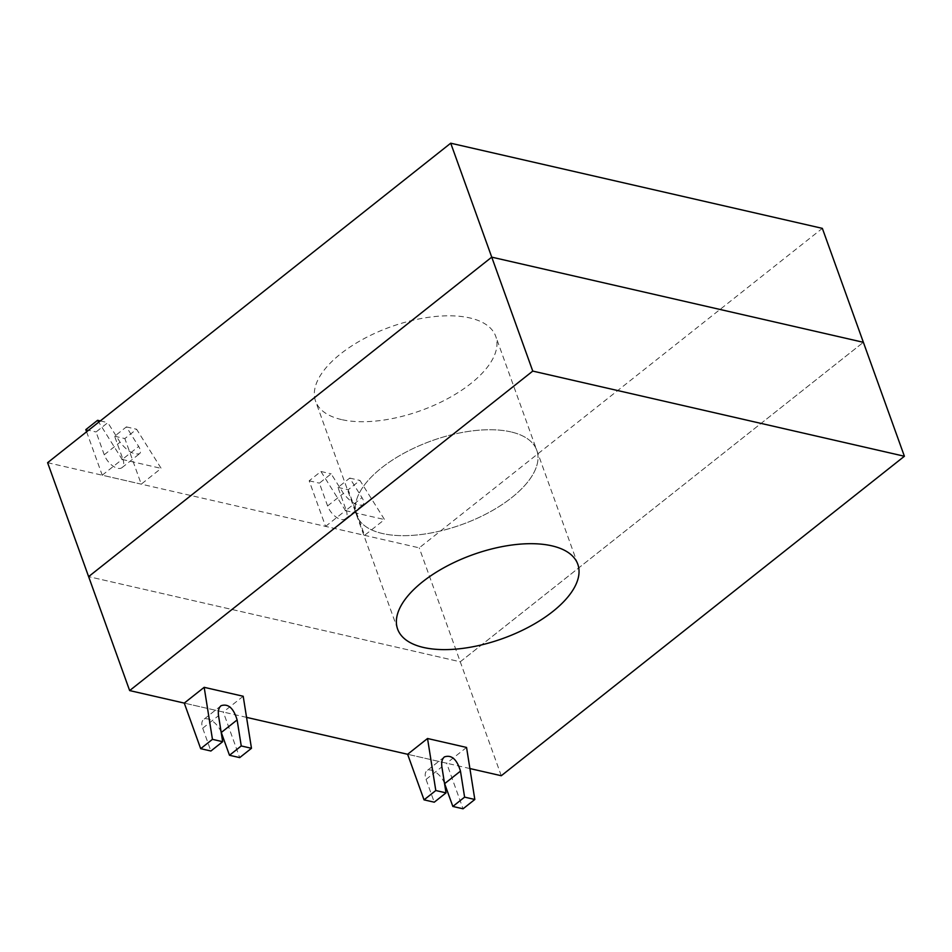 <?xml version="1.0" encoding="UTF-8"?>
<svg xmlns="http://www.w3.org/2000/svg" width="952" height="952" viewBox="0 0 952 952"><rect width="100%" height="100%" fill="white"/><g stroke="black" fill="none" stroke-linecap="round" stroke-linejoin="round"><path stroke-width="0.71" stroke-dasharray="4.76 3.57" d="M122.832 459.019A13.673 7.104 -128.4 0 1 122.034 467.61A13.673 7.104 -128.4 0 1 112.705 465.885A13.673 7.104 -128.4 0 1 104.244 454.758L96.045 431.97L107.802 422.652L120.083 442.204C127.235 451.224 133.732 455.056 139.575 453.699C141.051 452.343 140.753 449.927 138.659 446.464L126.39 426.901L114.621 436.23L122.832 459.019L138.659 446.464M114.621 436.23L124.843 438.575L136.6 429.245L161.162 468.372L141.253 484.151L124.843 438.575M86.596 431.78L102.233 475.203L141.253 484.151M85.823 429.626L96.045 431.97M100.293 420.927L107.802 422.652M102.233 475.203L122.13 459.435L98.746 422.152M122.13 459.435L161.162 468.372M126.39 426.901L136.6 429.245M346.183 510.201A13.673 7.104 -128.4 0 1 345.386 518.792A13.673 7.104 -128.4 0 1 336.056 517.067A13.673 7.104 -128.4 0 1 327.595 505.94L319.396 483.152L331.153 473.834L343.434 493.386C350.586 502.406 357.083 506.238 362.926 504.881C364.402 503.525 364.104 501.109 362.01 497.646L349.741 478.082L337.972 487.412L346.183 510.201L362.01 497.646M337.972 487.412L348.194 489.756L359.951 480.427L384.513 519.554L364.604 535.333L348.194 489.756M325.584 526.385L345.481 510.617L320.931 471.49L309.174 480.808L325.584 526.385L364.604 535.333M309.174 480.808L319.396 483.152M320.931 471.49L331.153 473.834M345.481 510.617L384.513 519.554M349.741 478.082L359.951 480.427M221.15 732.112A13.673 7.104 51.6 0 0 212.665 721.247A13.673 7.104 51.6 0 0 203.49 719.629A13.673 7.104 51.6 0 0 202.705 728.221L210.904 751.009M246.556 717.368L184.271 703.1L223.292 712.037L239.702 757.613M243.2 696.257L223.292 712.037M444.501 783.294A13.673 7.104 51.6 0 0 436.016 772.429A13.673 7.104 51.6 0 0 426.853 770.811A13.673 7.104 51.6 0 0 426.056 779.402L434.255 802.191M469.907 768.55L407.623 754.281L446.655 763.218L463.053 808.795M466.551 747.439L446.655 763.218M510.819 431.875A95.747 44.506 160.2 0 0 404.576 452.866A95.747 44.506 160.2 0 0 356.595 515.139A95.747 44.506 160.2 0 0 382.549 533.537A95.747 44.506 160.2 0 0 511.724 497.61A95.747 44.506 160.2 0 0 536.773 450.272A95.747 44.506 160.2 0 0 510.819 431.875A95.747 44.506 -19.8 0 1 536.773 450.272A95.747 44.506 -19.8 0 1 511.724 497.61A95.747 44.506 -19.8 0 1 382.549 533.537A95.747 44.506 -19.8 0 1 356.595 515.139A95.747 44.506 -19.8 0 1 404.576 452.866A95.747 44.506 -19.8 0 1 510.819 431.875M341.53 419.582A95.747 44.506 -19.8 0 1 315.576 401.197A95.747 44.506 -19.8 0 1 363.557 338.924A95.747 44.506 -19.8 0 1 469.788 317.932A95.747 44.506 -19.8 0 1 495.742 336.33A95.747 44.506 -19.8 0 1 470.693 383.668A95.747 44.506 -19.8 0 1 341.53 419.582M47.6 462.684L419.237 547.852L822.349 228.361M501.276 775.737L460.256 661.795L88.619 576.626L460.256 661.795L863.381 342.315L460.256 661.795L419.237 547.852M104.244 454.758L120.083 442.204M327.595 505.94L343.434 493.386M202.705 728.221L218.532 715.678M426.056 779.402L441.883 766.86M122.034 467.61L139.575 453.699M345.386 518.792L362.926 504.881M221.031 705.729L203.49 719.629M444.394 756.911L426.853 770.811M397.615 629.082L315.576 401.197M577.793 564.215L495.742 336.33"/><path stroke-width="1.43" d="M98.746 422.152L97.58 420.308L85.823 429.626L86.596 431.78M97.58 420.308L100.293 420.927M200.682 748.677L184.271 703.1L204.18 687.32L212.451 739.347L200.682 748.677L210.904 751.009L222.661 741.691L218.532 715.678C217.901 711.061 218.734 707.752 221.031 705.729C228.182 703.349 233.549 708.086 237.119 719.938L241.249 745.952L229.491 755.269L221.28 732.481A13.673 7.104 51.6 0 0 221.15 732.112M229.491 755.269L239.702 757.613L251.471 748.296L243.2 696.257L204.18 687.32M212.451 739.347L222.661 741.691M241.249 745.952L251.471 748.296M424.033 799.858L407.623 754.281L427.531 738.502L435.802 790.529L424.033 799.858L434.255 802.191L446.024 792.873L441.883 766.86C441.252 762.243 442.085 758.934 444.394 756.911C451.545 754.531 456.9 759.268 460.47 771.12L464.6 797.133L452.843 806.451L444.632 783.663A13.673 7.104 51.6 0 0 444.501 783.294M452.843 806.451L463.053 808.795L474.822 799.478L466.551 747.439L427.531 738.502M435.802 790.529L446.024 792.873M464.6 797.133L474.822 799.478M184.271 703.1L129.65 690.581L532.763 371.09L904.4 456.258L863.381 342.315L491.744 257.147L863.381 342.315L822.349 228.361L450.724 143.205L47.6 462.684L88.619 576.626L491.744 257.147L450.724 143.205M551.839 545.829A95.747 44.506 160.2 0 0 445.595 566.809A95.747 44.506 160.2 0 0 397.615 629.082A95.747 44.506 160.2 0 0 423.569 647.479A95.747 44.506 160.2 0 0 552.743 611.553A95.747 44.506 160.2 0 0 577.793 564.215A95.747 44.506 160.2 0 0 551.839 545.829M532.763 371.09L491.744 257.147L88.619 576.626L129.65 690.581M904.4 456.258L501.276 775.737L469.907 768.55M407.623 754.281L246.556 717.368M237.119 719.938L221.28 732.481M460.47 771.12L444.632 783.663"/></g></svg>

